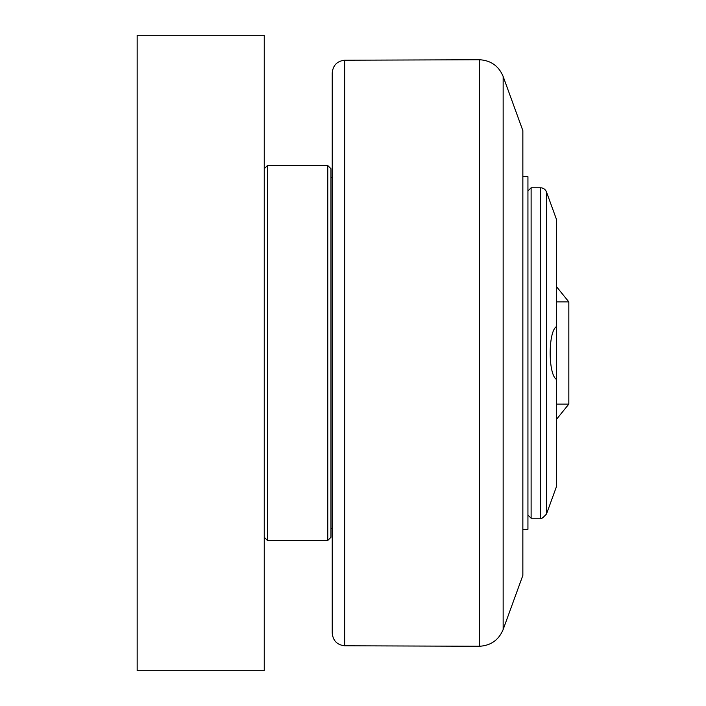 <?xml version="1.0" encoding="UTF-8"?>
<svg xmlns="http://www.w3.org/2000/svg" width="706" height="706" viewBox="0 0 706 706"><rect width="100%" height="100%" fill="white"/><g stroke="black" fill="none" stroke-linecap="round" stroke-linejoin="round"><path stroke-width="1.06" d="M540.522 187.796L531.115 187.796L531.115 518.204L540.522 518.204L540.522 187.796A6.354 6.354 0 0 1 546.488 191.979L546.488 514.021L556.531 486.434L556.531 379.44C548.059 374.727 548.059 331.273 556.531 326.56L556.531 379.44M546.488 191.979L556.531 219.566L556.531 326.56M531.115 518.204L527.938 515.027M522.855 176.676L527.938 176.676L527.938 529.323L522.855 529.323M332.235 528.688L330.964 528.688M344.704 60.213C337.115 61.078 332.958 65.314 332.235 72.921L332.235 633.079C332.958 640.686 337.115 644.922 344.704 645.787L344.704 60.213L479.568 59.745L479.568 646.255C490.891 645.558 498.754 639.989 503.149 629.531L503.149 76.469C498.754 66.011 490.891 60.442 479.568 59.745M503.149 76.469L522.855 130.61L522.855 575.39L503.149 629.531M330.964 353L330.964 168.734L327.787 165.557L327.787 540.443L330.964 537.266L330.964 353M264.247 537.266L267.424 540.443L267.424 165.557L327.787 165.557M137.167 670.7L264.247 670.7L264.247 35.3L137.167 35.3L137.167 670.7M556.531 301.912L568.833 301.912L556.531 286.689M568.833 301.912L568.833 404.088L556.531 404.088M540.522 518.204C540.69 519.51 542.685 518.116 546.488 514.021M527.938 190.973L531.115 187.796M568.833 404.088L556.531 419.311M330.964 177.312L332.235 177.312M344.704 645.787L479.568 646.255M267.424 540.443L327.787 540.443M264.247 168.734L267.424 165.557"/></g></svg>
